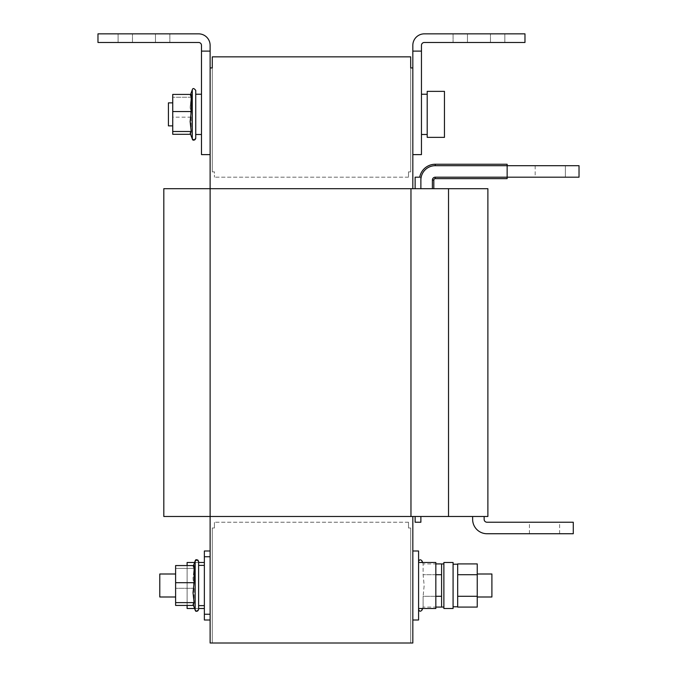 <?xml version="1.0" encoding="UTF-8"?>
<svg xmlns="http://www.w3.org/2000/svg" width="677" height="677" viewBox="0 0 677 677"><rect width="100%" height="100%" fill="white"/><g stroke="black" fill="none" stroke-linecap="round" stroke-linejoin="round"><path stroke-width="0.51" stroke-dasharray="3.38 2.54" d="M565.371 165.687L535.177 165.687L565.371 165.687L535.177 165.687L565.371 165.687L535.177 165.687L565.371 165.687L565.371 177.188L535.177 177.188L565.371 177.188L535.177 177.188L565.371 177.188L535.177 177.188L565.371 177.188L565.371 165.687L565.371 177.188M535.177 165.687L535.177 177.188M544.52 522.238L559.617 522.238L544.52 522.238M544.52 533.738L559.617 533.738L544.52 533.738M504.839 42.473L453.082 42.473L467.46 42.473L453.082 42.473L467.46 42.473L453.082 42.473L467.46 42.473L453.082 42.473L467.46 42.473L467.46 33.85L453.082 33.85L504.839 33.85L504.839 42.473L467.46 42.473L467.46 33.85L453.082 33.85L504.839 33.85L453.082 33.85L504.839 33.85L504.839 42.473L467.46 42.473L467.46 33.85L467.46 42.473L467.46 33.85L467.46 42.473L504.839 42.473L504.839 33.85L467.46 33.85L467.46 42.473L504.839 42.473L504.839 33.85L467.46 33.85L467.46 42.473L504.839 42.473M118.103 42.473L169.859 42.473L155.482 42.473L169.859 42.473L155.482 42.473L169.859 42.473L155.482 42.473L169.859 42.473L155.482 42.473L155.482 33.85L169.859 33.85L118.103 33.85L118.103 42.473L155.482 42.473L155.482 33.85L169.859 33.85L118.103 33.85L169.859 33.85L118.103 33.85L118.103 42.473L155.482 42.473L155.482 33.85L155.482 42.473L155.482 33.85L155.482 42.473L118.103 42.473L118.103 33.85L155.482 33.85L155.482 42.473L118.103 42.473L118.103 33.85L155.482 33.85L155.482 42.473L118.103 42.473M421.458 118.382L421.458 94.23L421.458 118.382M427.204 118.382L427.204 94.23L427.204 118.382M444.459 126.134L444.459 91.361L444.459 137.363L444.459 91.361L444.459 137.363L427.204 137.363L427.204 91.361L427.204 137.363L427.204 91.361L427.204 137.363L427.204 91.361L444.459 91.361L444.459 126.134M187.106 562.519L187.106 608.505M187.106 565.566L187.106 605.433M204.361 562.519L204.361 608.505L204.361 562.519M418.581 562.494L435.836 562.494L435.836 608.505L435.836 562.494L435.836 608.505L418.581 608.505L418.581 562.494L418.581 608.505M412.826 592.798L412.826 550.993L412.826 592.798M418.581 592.798L418.581 550.993L418.581 592.798M210.115 585.495L210.115 620.005L210.115 585.495M204.361 620.005L204.361 550.993M194.079 582.685L194.079 565.566L193.08 566.649L194.079 568.367L193.021 578.336L194.079 588.305L194.079 605.433L194.079 588.305L193.021 578.336L194.079 568.367L175.605 568.367L175.605 605.433L175.605 565.566L175.605 605.433L194.079 605.433L193.08 604.349L194.079 602.623L193.021 592.654L194.079 582.685L175.605 582.685M198.615 609.452L198.615 561.546L198.615 605.627L198.615 565.371L198.615 605.627L198.615 565.371L198.615 605.627L204.361 605.627L204.361 565.371L204.361 605.627M175.605 590.226L175.605 573.994L175.605 590.226M175.605 573.994L159.789 573.994L159.789 596.996L159.789 573.994L159.789 596.996L175.605 596.996M435.836 596.285L423.117 596.285L423.117 607.083L423.117 596.285L424.166 585.495L423.117 574.705L423.117 563.916L423.117 574.705L424.166 585.495L423.117 596.285L441.582 596.285L441.582 574.688L441.582 607.083M443.884 608.505L443.884 562.494M453.082 608.505L453.082 562.494M457.686 607.083L457.686 563.916M457.686 595.667L457.686 574.401L457.686 595.667M418.581 620.005L412.826 620.005L418.581 620.005L418.581 550.993L412.826 550.993L418.581 550.993M193.478 605.433L194.079 605.433L193.08 604.349L195.162 610.062L195.162 560.937L195.162 610.062L195.162 560.937L193.08 566.649L194.079 568.367L175.605 568.367L175.605 565.566L194.079 565.566L193.08 566.649L193.478 565.566M477.243 574.011L477.243 596.996L477.243 574.011M172.737 120.244L172.737 102.862L172.737 120.244M168.421 102.862L172.737 102.862L168.421 102.862L168.421 125.863L168.421 102.862L168.421 125.863L168.421 102.862L168.421 125.863L172.737 125.863L168.421 125.863M190.601 134.3L191.202 134.3L190.203 133.208L191.202 134.3L191.202 117.172L190.144 107.203L191.202 117.172L191.202 134.3L191.202 117.172L190.144 107.203L191.202 97.234L172.737 97.234L172.737 94.425L172.737 134.3L172.737 94.425L172.737 134.3L172.737 94.425L191.202 94.425L190.203 95.508L191.202 97.234L172.737 97.234L172.737 134.3L191.202 134.3L190.203 133.208L191.202 131.49L190.144 121.521L191.202 111.553L191.202 94.425L190.203 95.508L191.202 97.234L172.737 97.234M195.738 138.32L195.738 109.09M201.484 119.634L201.484 94.23L201.484 119.634M190.601 94.425L192.285 89.796L192.285 138.929L192.285 89.796L192.285 138.929L192.285 89.796L192.285 138.929L190.203 133.208L191.202 131.49L190.144 121.521L191.202 111.553L172.737 111.553L191.202 111.553L191.202 94.425L190.203 95.508L191.202 97.234L190.144 107.203L191.202 97.234M195.738 90.405L195.738 134.486L201.484 134.486L195.738 134.486M351.727 643.006L354.604 643.006M268.337 643.006L351.727 643.15M412.826 516.492L408.519 516.492L412.826 516.492L412.826 643.006L412.826 516.492L412.826 643.006L410.677 643.006L412.826 643.006L412.826 516.492L412.826 643.006L410.677 643.006L412.826 643.006L410.677 643.006L410.677 527.992L410.677 643.006L410.677 527.992L408.519 527.992L410.677 527.992L408.519 527.992L410.677 527.992L410.677 643.006L210.115 643.006L212.273 643.006L210.115 643.006L212.273 643.006L212.273 527.992L212.273 643.006L212.273 527.992L214.423 527.992L212.273 527.992L214.423 527.992L212.273 527.992L212.273 643.006L214.423 643.006L210.115 643.006L210.115 516.492L210.115 643.006L210.115 516.492L210.115 643.006L210.115 516.492L163.817 516.492L163.817 188.688L214.423 188.688L210.115 188.688L210.115 67.92L210.115 188.688L210.115 67.92L210.115 188.688L163.817 188.688L163.817 516.492L163.817 188.688L163.817 516.492L487.88 516.492L163.817 516.492L163.817 188.688L487.88 188.688L210.115 188.688L210.115 67.92L212.273 67.92L212.273 56.851L410.677 56.851L410.677 171.873L408.519 171.873L410.677 171.873L408.519 171.873L410.677 171.873L410.677 67.92L410.677 171.873L410.677 67.92L412.826 67.92L412.826 188.688L408.519 188.688L412.826 188.688L412.826 67.92L412.826 188.688L412.826 67.92L410.677 67.92L412.826 67.92M420.882 516.492L420.882 522.238L415.128 522.238L420.882 522.238L420.882 516.492L415.128 516.492L420.882 516.492L415.128 516.492L415.128 522.238L415.128 516.492L420.882 516.492L420.882 522.238L420.882 516.492L415.128 516.492L420.882 516.492L420.882 522.238L415.128 522.238L415.128 516.492M484.14 516.492L472.639 516.492L484.14 516.492L472.639 516.492L472.639 519.361A14.378 14.378 0 0 0 487.017 533.738L573.275 533.738L573.275 522.238L487.017 522.238A2.877 2.877 0 0 1 484.14 519.361A2.877 2.877 0 0 0 487.017 522.238A2.877 2.877 0 0 1 484.14 519.361L484.14 516.492L484.14 519.361A2.877 2.877 0 0 0 487.017 522.238L573.275 522.238L487.017 522.238A2.877 2.877 0 0 1 484.14 519.361L484.14 516.492L472.639 516.492L484.14 516.492L484.14 519.361L484.14 516.492L472.639 516.492L472.639 519.361A14.378 14.378 0 0 0 487.017 533.738A14.378 14.378 0 0 1 472.639 519.361L472.639 516.492M448.529 516.492L164.68 516.492L448.013 516.492L210.115 516.492L410.964 516.492L210.115 516.492L214.423 516.492L210.115 516.492L210.115 188.688L487.88 188.688L487.88 516.492L487.88 188.688L487.88 516.492L448.529 516.492L487.88 516.492L487.88 188.688L487.88 516.492L410.964 516.492L448.529 516.492L448.529 188.688M435.26 178.626L435.26 177.188L507.141 177.188L435.26 177.188A2.877 2.877 0 0 0 432.383 180.065L433.822 180.065A1.439 1.439 0 0 1 435.26 178.626A1.439 1.439 0 0 0 433.822 180.065A1.439 1.439 0 0 1 435.26 178.626A1.439 1.439 0 0 0 433.822 180.065A1.439 1.439 0 0 1 435.26 178.626A1.439 1.439 0 0 0 433.822 180.065A1.439 1.439 0 0 1 435.26 178.626L435.26 177.188L507.141 177.188L435.26 177.188L435.26 178.626L435.26 177.188L435.26 178.626L507.141 178.626L435.26 178.626L507.141 178.626L435.26 178.626L507.141 178.626L507.141 165.687L507.141 177.188L507.141 165.687L579.03 165.687L579.03 177.188L579.03 165.687L507.141 165.687L579.03 165.687L579.03 177.188L507.141 177.188L507.141 164.249L507.141 165.687L579.03 165.687L579.03 177.188L507.141 177.188L507.141 164.249L507.141 178.626L507.141 177.188L507.141 178.626L507.141 177.188L579.03 177.188L579.03 165.687L507.141 165.687L507.141 177.188L507.141 165.687L507.141 177.188L579.03 177.188L435.26 177.188A2.877 2.877 0 0 0 432.383 180.065L432.383 188.688L420.882 188.688L433.822 188.688L415.128 188.688L420.882 188.688L420.882 177.188L419.706 177.188L420.882 177.188L420.882 180.065L420.882 177.188L415.128 177.188L415.128 188.688L415.128 177.188L415.128 188.688L415.128 177.188L420.882 177.188L420.882 188.688L420.882 177.188L415.128 177.188L420.882 177.188L420.882 188.688L415.128 188.688L433.822 188.688L420.882 188.688L432.383 188.688L432.383 180.065L433.822 180.065L433.822 188.688M419.706 177.188A15.816 15.816 0 0 1 435.26 164.249A15.816 15.816 0 0 0 419.706 177.188A15.816 15.816 0 0 1 435.26 164.249A15.816 15.816 0 0 0 419.706 177.188A15.816 15.816 0 0 1 435.26 164.249A15.816 15.816 0 0 0 419.706 177.188A15.816 15.816 0 0 1 435.26 164.249L435.26 165.687A14.378 14.378 0 0 0 420.882 180.065A14.378 14.378 0 0 1 435.26 165.687A14.378 14.378 0 0 0 420.882 180.065A14.378 14.378 0 0 1 435.26 165.687L507.141 165.687L435.26 165.687L435.26 164.249L435.26 165.687L435.26 164.249L507.141 164.249L435.26 164.249L507.141 164.249L435.26 164.249L435.26 165.687L507.141 165.687L435.26 165.687L507.141 165.687L507.141 164.249L435.26 164.249A15.816 15.816 0 0 0 419.706 177.188L420.882 177.188L420.882 188.688L415.128 188.688L420.882 188.688L420.882 177.188L419.706 177.188L420.882 177.188L420.882 188.688L420.882 177.188L415.128 177.188L415.128 188.688M573.275 533.738L487.017 533.738A14.378 14.378 0 0 1 472.639 519.361A14.378 14.378 0 0 0 487.017 533.738L573.275 533.738L573.275 522.238L573.275 533.738L487.017 533.738L573.275 533.738L573.275 522.238L573.275 533.738M435.26 165.687A14.378 14.378 0 0 0 420.882 180.065L420.882 177.188M214.423 527.992L214.423 522.238L214.423 527.992M408.519 527.992L408.519 522.238L408.519 527.992M214.423 171.873L212.273 171.873L214.423 171.873L212.273 171.873L214.423 171.873L214.423 177.188L214.423 171.873M212.273 67.92L212.273 171.873L212.273 67.92L212.273 171.873L212.273 67.92L210.115 67.92L212.273 67.92M408.519 171.873L408.519 177.188L408.519 171.873M408.519 188.688L214.423 188.688L408.519 188.688M412.826 188.688L412.826 51.105L421.458 51.105L421.458 154.618L412.826 154.618M210.115 67.92L210.115 45.351A11.501 11.501 0 0 0 198.615 33.85L97.97 33.85L97.97 42.473L198.615 42.473A2.877 2.877 0 0 1 201.484 45.351L201.484 51.105L210.115 51.105M421.458 51.105L421.458 45.351A2.877 2.877 0 0 1 424.335 42.473L524.971 42.473L524.971 33.85L424.335 33.85A11.501 11.501 0 0 0 412.826 45.351L412.826 51.105M191.202 117.172L172.737 117.172M191.202 131.49L172.737 131.49L191.202 131.49M191.202 134.3L172.737 134.3M191.202 94.425L172.737 94.425M408.519 177.188L214.423 177.188L408.519 177.188M408.519 522.238L214.423 522.238L408.519 522.238M491.9 596.987L491.9 574.011M194.079 588.305L175.605 588.305L194.079 588.305M204.361 556.748L204.361 585.495L204.361 556.748L204.361 585.495L204.361 556.748L210.115 556.748M435.836 574.705L423.117 574.705L441.582 574.705L441.582 563.916M422.6 562.494L423.117 563.916L435.836 563.916M422.6 608.505L423.117 607.083L435.836 607.083M441.582 574.688L441.582 596.259M457.686 564.229L457.686 574.401L457.686 564.229M477.243 607.083L477.243 563.916M457.686 606.77L457.686 596.598L457.686 606.77M457.686 596.285L477.243 596.285M457.686 574.705L477.243 574.705M453.082 585.495L453.082 564.22L453.082 585.495M194.079 602.623L175.605 602.623M214.423 516.492L408.519 516.492L214.423 516.492M210.115 154.618L201.484 154.618L201.484 51.105M420.882 180.065L420.882 188.688M448.013 516.492L487.008 516.492L448.013 516.492M420.882 522.238L415.128 522.238L420.882 522.238M490.47 42.473L490.47 33.85L490.47 42.473M132.48 42.473L132.48 33.85L132.48 42.473M422.033 562.494L422.033 560.937M410.964 516.492L410.964 188.688M210.115 516.492L210.115 188.688L210.115 516.492M435.26 177.188A2.877 2.877 0 0 0 432.383 180.065A2.877 2.877 0 0 1 435.26 177.188A2.877 2.877 0 0 0 432.383 180.065L432.383 188.688M422.033 610.062L422.033 608.505M433.822 180.065L432.383 180.065M529.431 533.738L529.431 522.238M421.458 134.486L427.204 134.486L421.458 134.486M444.459 137.363L427.204 137.363M194.595 562.494L198.615 562.494M210.115 614.251L204.361 614.251M204.361 565.371L198.615 565.371M190.203 133.208L192.285 138.929M194.925 139.809L195.408 139.344M195.425 139.327L195.687 138.734M201.484 94.23L195.738 94.23L201.484 94.23M190.203 95.508L192.285 89.796M197.506 559.896L197.989 560.192M194.595 608.505L198.615 608.505M421.458 94.23L427.204 94.23L421.458 94.23M444.459 91.361L427.204 91.361M559.617 533.738L559.617 522.238M169.859 33.85L169.859 42.473L169.859 33.85M453.082 33.85L453.082 42.473L453.082 33.85"/><path stroke-width="1.02" d="M444.459 137.363L444.459 91.361L427.204 91.361L427.204 137.363L444.459 137.363M194.595 562.494L187.106 562.494L187.106 565.566M187.106 605.433L187.106 608.505L194.595 608.505M204.361 605.627L198.615 605.627L198.615 609.452L198.615 561.546L198.615 609.452C197.794 611.543 196.643 611.746 195.162 610.062L195.162 560.937C195.704 559.092 196.855 559.295 198.615 561.546L197.989 560.192M435.836 574.705L441.582 574.705L441.582 607.083L435.836 607.083M457.686 596.598L457.686 607.083L477.243 607.083L477.243 574.705L457.686 574.705L457.686 596.598M453.082 585.495L453.082 608.505L443.884 608.505L443.884 562.494L453.082 562.494L453.082 585.495M210.115 614.251L204.361 614.251L204.361 620.005L210.115 620.005M418.581 608.505L435.836 608.505L435.836 562.494L418.581 562.494M412.826 550.993L418.581 550.993L418.581 620.005L412.826 620.005M175.605 596.996L159.789 596.996L159.789 573.994L175.605 573.994M204.361 614.251L204.361 550.993L210.115 550.993M198.615 609.452C196.787 611.695 195.636 611.898 195.162 610.062L193.08 604.349L194.079 602.623L193.021 592.654L194.079 582.685L175.605 582.685L175.605 565.566L194.079 565.566L194.079 582.685M477.243 573.994L491.9 573.994L491.9 596.996L477.243 596.996M201.484 134.486L195.738 134.486L195.738 138.32L195.738 90.405C193.994 88.154 192.843 87.951 192.285 89.796C192.827 87.951 193.977 88.154 195.738 90.405C193.994 88.154 192.843 87.951 192.285 89.796L192.285 138.929C192.827 140.774 193.977 140.571 195.738 138.32L195.738 109.09M194.181 140.08L192.285 138.929L190.203 133.208L191.202 131.49L190.144 121.521L191.202 111.553L191.202 94.425L172.737 94.425L172.737 134.3L190.601 134.3M172.737 125.863L168.421 125.863L168.421 102.862L172.737 102.862M354.604 643.006L268.337 643.006M487.88 516.492L163.817 516.492L163.817 188.688L487.88 188.688L487.88 516.492M201.484 51.105L210.115 51.105L210.115 45.351A11.501 11.501 0 0 0 198.615 33.85L97.97 33.85L97.97 42.473L198.615 42.473A2.877 2.877 0 0 1 201.484 45.351L201.484 154.618L210.115 154.618L210.115 643.006L412.826 643.006L412.826 516.492M210.115 67.92L212.273 67.92L212.273 56.851L410.677 56.851L410.677 67.92L412.826 67.92M412.826 154.618L412.826 51.105L421.458 51.105L421.458 154.618L412.826 154.618L412.826 188.688M421.458 51.105L421.458 45.351A2.877 2.877 0 0 1 424.335 42.473L524.971 42.473L524.971 33.85L424.335 33.85A11.501 11.501 0 0 0 412.826 45.351L412.826 51.105M191.202 131.49L172.737 131.49M191.202 111.553L172.737 111.553M193.478 605.433L175.605 605.433L175.605 582.685M194.079 602.623L175.605 602.623M435.836 563.916L441.582 563.916L441.582 574.705M435.836 596.285L441.582 596.285M477.243 574.705L477.243 563.916L457.686 563.916L457.686 574.705M457.686 596.285L477.243 596.285M210.115 51.105L210.115 154.618M579.03 177.188L579.03 165.687L507.141 165.687L507.141 177.188L579.03 177.188M415.128 188.688L415.128 177.188L419.706 177.188A15.816 15.816 0 0 1 435.26 164.249L507.141 164.249L507.141 165.687L435.26 165.687A14.378 14.378 0 0 0 420.882 180.065M435.26 177.188A2.877 2.877 0 0 0 432.383 180.065L433.822 180.065A1.439 1.439 0 0 1 435.26 178.626L435.26 177.188L507.141 177.188L507.141 178.626L435.26 178.626A1.439 1.439 0 0 0 433.822 180.065L433.822 188.688M420.882 177.188L420.882 188.688M420.882 516.492L420.882 522.238L415.128 522.238L415.128 516.492M472.639 516.492L472.639 519.361A14.378 14.378 0 0 0 487.017 533.738L573.275 533.738L573.275 522.238L487.017 522.238A2.877 2.877 0 0 1 484.14 519.361L484.14 516.492M422.6 562.494L422.033 560.937L422.033 562.494M448.529 516.492L448.529 188.688M410.964 516.492L410.964 188.688M422.033 608.505L422.033 610.062C420.552 611.746 419.401 611.543 418.581 609.452M419.706 177.188A15.816 15.816 0 0 1 435.26 164.249L435.26 165.687M432.383 180.065L432.383 188.688M421.458 134.486L427.204 134.486M198.615 562.494L204.361 562.494M441.582 607.066L443.884 607.066M453.082 606.778L457.686 606.778M422.033 560.937C420.552 559.253 419.401 559.456 418.581 561.546M204.361 565.371L198.615 565.371M195.687 138.734L195.738 138.32C194.917 140.401 193.766 140.604 192.285 138.929M190.601 94.425L192.285 89.796M201.484 94.23L195.738 94.23M193.478 565.566L195.23 560.759L197.506 559.896M210.115 556.748L204.361 556.748M422.6 608.505L422.033 610.062M453.082 564.22L457.686 564.22M441.582 563.933L443.884 563.933M198.615 608.505L204.361 608.505M421.458 94.23L427.204 94.23"/></g></svg>
